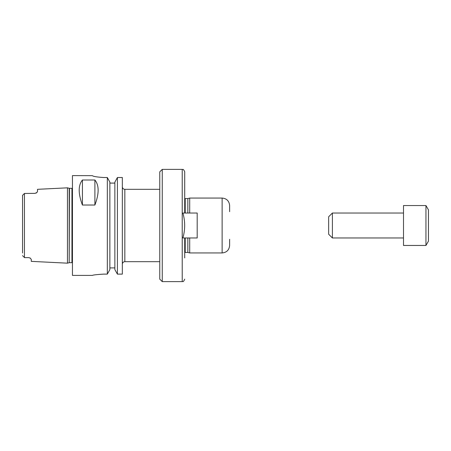 <?xml version="1.0" encoding="UTF-8"?>
<svg xmlns="http://www.w3.org/2000/svg" width="451" height="451" viewBox="0 0 451 451"><rect width="100%" height="100%" fill="white"/><g stroke="black" fill="none" stroke-linecap="round" stroke-linejoin="round"><path stroke-width="0.68" d="M332.398 237.976L332.398 213.024L328.655 216.768L328.655 234.232L332.398 237.976L403.504 237.976M403.504 225.5L403.504 245.457L425.953 245.457L425.953 205.543L403.504 205.543L403.504 225.5M425.953 205.543L428.45 209.862L428.45 241.138L425.953 245.457M162.259 169.367L162.259 281.633L159.767 279.141L159.767 171.859L162.259 169.367L182.221 169.367C182.926 170.033 183.021 167.947 184.713 171.859L184.713 213.024M184.713 237.976L184.713 257.933M182.886 237.976C185.265 229.66 185.265 221.34 182.886 213.024L197.188 213.024L197.188 237.976L182.886 237.976M187.841 237.976L187.841 252.442L189.702 252.943L222.134 252.943C226.684 252.498 229.176 250.006 229.621 245.457L229.621 239.318M185.214 213.024L185.214 198.558L187.841 198.558L187.841 213.024M189.702 237.976L189.702 252.943M187.841 198.558L189.702 198.057L189.702 213.024M189.702 198.057L222.134 198.057C226.684 198.502 229.176 200.994 229.621 205.543L229.621 211.682M117.407 177.525L122.345 177.525L122.345 274.118L117.407 274.118L114.858 269.58L114.858 182.131L117.407 177.525L117.407 274.118M22.55 198.057L22.55 195.362L24.444 193.468L22.55 195.362L24.444 193.468L24.444 257.532L22.55 255.638L24.546 257.634L28.785 257.634L30.302 258.141L28.785 257.634M22.55 195.362L22.55 252.943M69.195 188.292L69.195 262.707L69.448 188.326L67.458 187.83L37.518 189.324L37.518 191.393L36.92 192.492A2.497 2.497 0 0 1 36.21 193.067A2.497 2.497 0 0 0 36.92 192.492L35.026 193.366L24.444 193.468M67.458 187.83L67.458 263.17L31.282 261.366L31.282 259.426L30.307 258.152A2.497 2.497 0 0 0 29.907 257.899A2.497 2.497 0 0 1 30.302 258.141M22.55 255.638L24.444 257.532L22.55 255.638M82.426 205.025C78.13 193.642 78.13 185.299 82.426 180L82.426 205.025L94.902 205.025L94.902 180C99.197 185.299 99.197 193.642 94.902 205.025M82.426 180L94.902 180M103.634 274.118C96.813 274.546 93.069 274.975 92.404 275.398C93.069 274.975 96.813 274.546 103.634 274.118L107.321 274.118L109.869 269.58L109.869 182.131L107.321 177.525L103.634 177.525C96.807 177.051 93.064 176.431 92.404 175.665L72.448 175.602L72.448 275.398L92.404 275.398M92.404 175.665C93.064 176.431 96.807 177.051 103.634 177.525M114.858 183.089L109.869 183.089M107.321 177.525L107.321 274.118M109.869 267.911L114.858 267.911M182.221 169.367L182.221 281.633C182.926 280.967 183.021 283.053 184.713 279.141M122.345 186.832C122.492 188.343 123.32 189.178 124.837 189.324L124.837 261.676C123.32 261.822 122.492 262.657 122.345 264.168M185.214 237.976L185.214 252.442L184.713 252.577M222.134 198.057L222.134 252.943M69.448 188.326L71.946 188.326L71.946 262.674L72.448 262.809M332.398 213.024L403.504 213.024M124.837 261.676L159.767 261.676M124.837 189.324L159.767 189.324M162.259 281.633L182.221 281.633M185.214 198.558L184.713 198.423M185.214 252.442L187.841 252.442M69.195 262.707L67.458 263.17M69.448 262.674L71.946 262.674M71.946 188.326L72.448 188.191"/></g></svg>
